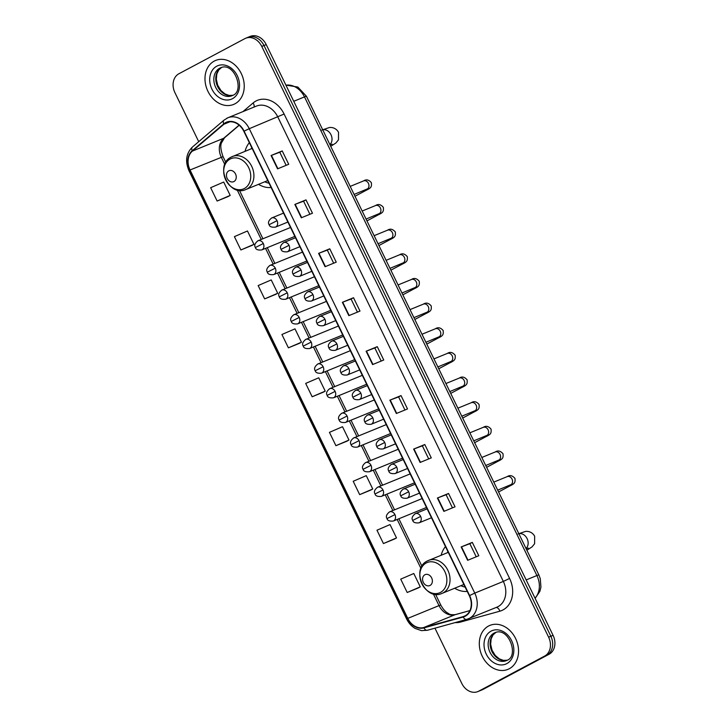 <?xml version="1.0" encoding="UTF-8"?>
<svg xmlns="http://www.w3.org/2000/svg" width="728" height="728" viewBox="0 0 728 728"><rect width="100%" height="100%" fill="white"/><g stroke="black" fill="none" stroke-linecap="round" stroke-linejoin="round"><path stroke-width="1.09" d="M445.472 546.573A26.235 20.821 -112.2 0 0 441.177 555.236M454.672 588.233A26.235 20.821 -112.2 0 0 467.24 591.409M249.349 142.67A26.235 20.821 -112.2 0 0 245.045 151.333M258.54 184.33A26.235 20.821 -112.2 0 0 271.116 187.506M434.962 628.182L461.77 683.401A14.851 11.784 -112.2 0 0 477.814 691.6L482.282 689.771A14.851 11.784 -112.2 0 0 483.137 689.37L549.13 654.226A14.851 11.784 -112.2 0 0 553.071 635.335L266.23 44.599A14.851 11.784 -112.2 0 0 250.186 36.4L247.948 37.31A14.851 11.784 -112.2 0 0 247.092 37.72M477.814 691.6A14.851 11.784 -112.2 0 0 478.678 691.2L544.671 656.055A14.851 11.784 -112.2 0 0 548.612 637.155L261.762 46.419L263.991 45.509A14.851 11.784 -112.2 0 0 247.948 37.31A14.851 11.784 -112.2 0 1 263.991 45.509L550.841 636.245L263.991 45.509L266.23 44.599M544.671 656.055L546.901 655.136A14.851 11.784 -112.2 0 0 550.841 636.245A14.851 11.784 -112.2 0 1 546.901 655.136L480.908 690.28L549.13 654.226M480.052 690.69A14.851 11.784 -112.2 0 0 480.908 690.28A14.851 11.784 -112.2 0 1 480.052 690.69M214.241 61.097A23.76 18.855 -112.2 0 0 207.535 90.463A23.76 18.855 -112.2 0 0 233.606 104.441A23.76 18.855 -112.2 0 0 234.98 103.795A23.76 18.855 -112.2 0 0 241.687 74.429A23.76 18.855 -112.2 0 0 215.615 60.451A23.76 18.855 -112.2 0 0 214.241 61.097A23.76 18.855 -112.2 0 0 207.535 90.463A23.76 18.855 -112.2 0 0 233.606 104.441A23.76 18.855 -112.2 0 0 234.98 103.795A23.76 18.855 -112.2 0 0 241.687 74.429A23.76 18.855 -112.2 0 0 215.615 60.451A23.76 18.855 -112.2 0 0 214.241 61.097M488.561 626.025A23.76 18.855 -112.2 0 0 481.854 655.391A23.76 18.855 -112.2 0 0 507.926 669.378A23.76 18.855 -112.2 0 0 509.291 668.732A23.76 18.855 -112.2 0 0 515.997 639.366A23.76 18.855 -112.2 0 0 489.926 625.388A23.76 18.855 -112.2 0 0 488.561 626.025A23.76 18.855 -112.2 0 0 481.854 655.391A23.76 18.855 -112.2 0 0 507.926 669.378A23.76 18.855 -112.2 0 0 509.291 668.732A23.76 18.855 -112.2 0 0 515.997 639.366A23.76 18.855 -112.2 0 0 489.926 625.388A23.76 18.855 -112.2 0 0 488.561 626.025M225.789 122.968A15.843 12.567 67.8 0 1 226.699 122.532A15.843 12.567 67.8 0 1 243.816 131.277L469.314 595.686A15.843 12.567 67.8 0 1 464.2 616.261A15.843 12.567 67.8 0 1 463.081 616.643L423.769 627.518A15.843 12.567 67.8 0 1 407.771 618.39L190.044 169.988A15.843 12.567 67.8 0 1 192.419 151.078L223.96 124.206A15.843 12.567 67.8 0 1 225.789 122.968M225.616 122.604A16.234 12.886 -112.2 0 0 223.742 123.887L192.201 150.751A16.234 12.886 -112.2 0 0 189.762 170.134L407.498 618.536A16.234 12.886 -112.2 0 0 423.887 627.891L463.199 617.025A16.234 12.886 -112.2 0 0 469.596 595.531L244.089 131.131A16.234 12.886 -112.2 0 0 225.616 122.604M467.64 560.305L478.796 555.737L472.317 542.396L461.161 546.956L467.64 560.305M476.221 556.793L469.86 543.689L461.161 546.956M469.869 543.698L472.317 542.396M443.88 511.375L455.036 506.806L448.557 493.466L437.401 498.025L443.88 511.375M452.461 507.862L446.1 494.758L437.401 498.025M446.109 494.767L448.557 493.466M420.12 462.444L431.276 457.876L424.797 444.526L413.641 449.094L420.12 462.444M428.701 458.922L422.349 445.827L413.641 449.094M422.349 445.836L424.797 444.526M396.36 413.504L407.516 408.945L401.037 395.595L389.88 400.163L396.36 413.504M404.941 409.991L398.589 396.897L389.88 400.163M398.589 396.906L401.037 395.595M277.559 168.851L288.716 164.291L282.236 150.942L271.08 155.51L277.559 168.851M286.149 165.338L279.789 152.243L271.08 155.51M279.789 152.243L282.236 150.942M301.319 217.781L312.476 213.222L305.997 199.872L294.84 204.441L301.319 217.781M309.91 214.269L303.549 201.174L294.84 204.441M303.549 201.174L305.997 199.872M325.079 266.712L336.236 262.153L329.757 248.803L318.6 253.371L325.079 266.712M333.67 263.199L327.309 250.104L318.6 253.371M327.309 250.104L329.757 248.803M348.839 315.643L359.996 311.084L353.517 297.734L342.36 302.302L348.839 315.643M357.43 312.13L351.069 299.035L342.36 302.302M351.069 299.044L353.517 297.734M372.599 364.573L383.756 360.014L377.277 346.664L366.12 351.233L372.599 364.573M381.19 361.061L374.829 347.966L366.12 351.233M374.829 347.975L377.277 346.664M261.762 46.419A14.851 11.784 -112.2 0 0 245.718 38.229A14.851 11.784 -112.2 0 0 244.863 38.63L178.87 73.774A14.851 11.784 -112.2 0 0 174.929 92.665L198.726 141.669M359.678 494.63L372.745 488.989L366.266 475.648L353.198 481.281L359.678 494.63L370.834 490.053M383.438 543.561L396.505 537.919L390.026 524.579L376.958 530.212L383.438 543.561L394.594 538.984M418.363 587.924L407.198 592.492L420.265 586.85L413.786 573.509L400.719 579.142L407.198 592.492M299.563 343.27L288.406 347.829L301.465 342.196L294.986 328.856L281.918 334.489L288.406 347.829M264.646 298.899L277.705 293.266L271.226 279.925L258.158 285.558L264.646 298.899L275.794 294.321M240.886 249.968L253.945 244.335L247.465 230.985L234.407 236.627L240.886 249.968L252.034 245.391M228.283 196.478L217.126 201.037L230.184 195.404L223.705 182.055L210.647 187.697L217.126 201.037M347.083 441.132L335.917 445.691L348.985 440.058L342.506 426.717L329.438 432.35L335.917 445.691M312.157 396.76L325.225 391.127L318.746 377.786L305.678 383.419L312.157 396.76L323.314 392.183M325.225 391.127L323.205 392.246M301.465 342.196L299.445 343.316M277.705 293.266L275.694 294.385M253.945 244.335L251.934 245.454M230.184 195.404L228.173 196.524M348.985 440.058L346.965 441.177M372.745 488.989L370.725 490.108M396.505 537.919L394.485 539.038M420.265 586.85L418.245 587.969M233.943 181.536A5.942 4.714 -112.2 0 0 235.517 173.974A5.942 4.714 -112.2 0 0 228.756 170.862A5.942 4.714 -112.2 0 0 227.181 178.415A5.942 4.714 -112.2 0 0 233.943 181.536M251.751 147.62A23.514 18.655 -112.2 0 0 251.269 148.794M264.764 181.782A23.514 18.655 -112.2 0 0 269.032 183.21M430.066 585.439A5.942 4.714 -112.2 0 0 431.64 577.886A5.942 4.714 -112.2 0 0 424.879 574.765A5.942 4.714 -112.2 0 0 423.305 582.318A5.942 4.714 -112.2 0 0 430.066 585.439M447.875 551.524A23.514 18.655 -112.2 0 0 447.401 552.698M460.897 585.685A23.514 18.655 -112.2 0 0 465.156 587.114M535.016 598.143A19.802 15.716 -112.2 0 0 536.9 575.539L304.486 96.897A19.802 15.716 -112.2 0 0 285.931 85.185M293.757 101.292L304.486 96.897A9.901 0.482 -25.9 0 1 306.442 96.278L538.856 574.911A9.901 0.482 -25.9 0 0 536.9 575.539L526.171 579.925M553.071 635.335L548.612 637.155M483.137 689.37L478.678 691.2M242.952 111.612L253.08 102.985A24.752 19.638 67.8 0 1 284.102 114.032L509.6 578.432L503.339 581.417L277.832 117.017A19.802 15.716 -112.2 0 0 256.447 106.088L227.882 117.772A19.802 15.716 67.8 0 1 249.267 128.701L244.089 131.131M509.6 578.432A24.752 19.638 67.8 0 1 503.03 609.918A24.752 19.638 67.8 0 1 499.854 611.192L460.542 622.058A24.752 19.638 67.8 0 1 455.137 622.604M498.079 606.615A19.802 15.716 -112.2 0 0 503.339 581.417L474.774 593.111A19.802 15.716 67.8 0 1 468.377 618.836A19.802 15.716 67.8 0 1 466.976 619.31A4.95 3.003 74.5 0 1 466.766 619.382L496.942 607.152A19.802 15.716 -112.2 0 0 498.079 606.615M226.736 118.309A19.802 15.716 67.8 0 1 227.882 117.772L223.978 120.156A4.95 2.921 49.6 0 0 223.742 123.887M223.978 120.156L192.429 147.029C186.141 153.353 184.976 161.243 188.962 170.689L189.762 170.134M407.498 618.536L406.688 619.082C408.699 623.15 411.529 626.271 415.178 628.437L421.457 630.63L427.454 630.248A4.95 3.003 74.5 0 0 427.664 630.184M423.887 627.891A4.95 3.003 74.5 0 0 427.454 630.248L466.766 619.382A4.95 3.003 74.5 0 1 463.199 617.025M192.429 147.029A4.95 2.921 49.6 0 0 192.201 150.751M469.596 595.531L474.774 593.111L249.267 128.701L284.102 114.032M253.08 102.985A4.95 2.921 -130.4 0 1 254.045 107.071M460.205 621.202A4.95 3.003 -105.5 0 1 460.542 622.058M496.096 607.498A4.95 3.003 -105.5 0 1 499.854 611.192M407.771 618.39L439.02 605.605A15.843 12.567 -112.2 0 0 455.009 614.732L469.915 610.61M423.769 627.518L455.009 614.732A8.909 5.405 -105.5 0 1 455.373 614.605L469.933 610.583M463.081 616.643L465.265 615.751M223.96 124.206L229.83 121.813M192.419 151.078L223.66 138.293A15.843 12.567 -112.2 0 0 221.285 157.203L224.806 164.464M239.103 125.143L223.66 138.293A8.909 5.251 -130.4 0 0 224.524 137.774L221.421 143.016C220.247 145.764 220.784 150.305 223.05 156.647L225.826 162.362M190.044 169.988L223.05 156.647M237.191 189.963L261.225 239.457M265.556 248.385L273.191 264.1M277.523 273.027L285.158 288.743M289.489 297.67L297.124 313.386M301.456 322.313L309.091 338.029M313.422 346.956L321.057 362.671M325.389 371.599L333.014 387.314M337.355 396.241L344.981 411.957M349.322 420.884L356.947 436.6M361.288 445.527L368.914 461.243M373.255 470.17L380.881 485.895M385.221 494.812L392.847 510.537M397.188 519.455L420.93 568.368M433.315 593.866L439.02 605.605L440.777 605.041C444.344 611.493 447.392 612.758 447.183 612.703L448.594 613.558C449.549 614.578 451.806 614.933 455.373 614.605M372.945 364.437L366.466 351.096M349.185 315.506L342.706 302.166M325.425 266.575L318.946 253.235M301.665 217.645L295.186 204.304M277.905 168.714L271.426 155.373M396.705 413.368L390.226 400.027M420.456 462.298L413.986 448.958M444.216 511.229L437.746 497.888M467.977 560.16L461.507 546.819M231.995 95.732L232.769 95.368C244.926 91.228 234.38 61.416 220.566 67.795A15.088 11.976 -112.2 0 0 219.701 68.205A15.088 11.976 -112.2 0 0 215.442 86.85A15.088 11.976 -112.2 0 0 231.995 95.732A15.088 11.976 -112.2 0 0 232.687 95.413M221.54 67.467A15.088 11.976 -112.2 0 0 217.153 85.495A15.088 11.976 -112.2 0 0 232.924 95.286M232.487 98.671A18.064 14.333 -112.2 0 0 237.282 75.694A18.064 14.333 -112.2 0 0 216.735 66.221A18.064 14.333 -112.2 0 0 211.939 89.198A18.064 14.333 -112.2 0 0 232.487 98.671M322.722 129.802A8.418 6.679 67.8 0 1 330.976 134.707A8.418 6.679 67.8 0 1 329.902 144.59M244.371 188.507A16.371 12.986 -112.2 0 0 248.712 167.677A16.371 12.986 -112.2 0 0 230.084 159.077A16.371 12.986 -112.2 0 0 225.735 179.907A16.371 12.986 -112.2 0 0 244.371 188.507M267.749 180.562L245.946 189.48A17.827 14.141 -112.2 0 0 246.974 188.998A17.827 14.141 -112.2 0 0 252.006 166.976A17.827 14.141 -112.2 0 0 232.45 156.493A17.827 14.141 -112.2 0 0 231.422 156.975M518.855 533.706A8.418 6.679 67.8 0 1 527.108 538.62A8.418 6.679 67.8 0 1 526.035 548.493M440.495 592.41A16.371 12.986 -112.2 0 0 444.835 571.58A16.371 12.986 -112.2 0 0 426.208 562.99A16.371 12.986 -112.2 0 0 421.867 583.82A16.371 12.986 -112.2 0 0 440.495 592.41M463.873 584.466L442.069 593.384A17.827 14.141 -112.2 0 0 443.097 592.901A17.827 14.141 -112.2 0 0 448.13 570.879A17.827 14.141 -112.2 0 0 428.574 560.396A17.827 14.141 -112.2 0 0 427.545 560.879M506.315 660.66L507.088 660.305C519.246 656.165 508.699 626.353 494.885 632.732A15.088 11.976 -112.2 0 0 494.021 633.133A15.088 11.976 -112.2 0 0 489.762 651.788A15.088 11.976 -112.2 0 0 506.315 660.66A15.088 11.976 -112.2 0 0 507.007 660.341M495.859 632.395A15.088 11.976 -112.2 0 0 491.473 650.432A15.088 11.976 -112.2 0 0 507.234 660.214M506.806 663.608A18.064 14.333 -112.2 0 0 511.602 640.631A18.064 14.333 -112.2 0 0 491.045 631.149A18.064 14.333 -112.2 0 0 486.259 654.126A18.064 14.333 -112.2 0 0 506.806 663.608M287.888 222.04L275.457 227.127A4.95 3.931 -112.2 0 0 275.739 226.99A4.95 3.931 -112.2 0 0 277.05 220.693A4.95 3.931 -112.2 0 0 271.708 217.963A4.95 3.931 -112.2 0 0 271.417 218.091M277.05 220.693L269.123 224.706C267.758 222.641 268.623 220.393 271.708 217.963L283.547 213.113M366.721 189.244A4.459 3.531 -112.2 0 0 366.985 189.143A4.459 3.531 -112.2 0 0 367.24 189.025A4.459 3.531 -112.2 0 0 368.541 183.611A4.459 3.531 -112.2 0 0 363.609 180.899C366.275 179.124 368.859 179.725 371.38 182.71C371.744 186.896 371.316 187.824 366.029 190.372A4.459 2.703 -118 0 1 364.109 190.327M299.854 246.683L287.424 251.77A4.95 3.931 -112.2 0 0 287.706 251.633A4.95 3.931 -112.2 0 0 289.016 245.336A4.95 3.931 -112.2 0 0 283.674 242.606A4.95 3.931 -112.2 0 0 283.383 242.743M289.016 245.336L281.09 249.349C279.725 247.283 280.589 245.036 283.674 242.606L295.513 237.756M378.687 213.886A4.459 3.531 -112.2 0 0 378.951 213.795A4.459 3.531 -112.2 0 0 379.206 213.668A4.459 3.531 -112.2 0 0 380.507 208.254A4.459 3.531 -112.2 0 0 375.575 205.542C378.241 203.767 380.826 204.368 383.347 207.353C383.711 211.539 383.283 212.467 377.996 215.015A4.459 2.703 -118 0 1 376.076 214.969M311.821 271.326L299.39 276.413A4.95 3.931 -112.2 0 0 299.672 276.276A4.95 3.931 -112.2 0 0 300.983 269.979A4.95 3.931 -112.2 0 0 295.641 267.249A4.95 3.931 -112.2 0 0 295.35 267.385M300.983 269.979L293.056 273.992C291.691 271.926 292.547 269.679 295.641 267.249L307.48 262.399M390.654 238.529A4.459 3.531 -112.2 0 0 390.918 238.438A4.459 3.531 -112.2 0 0 391.173 238.311A4.459 3.531 -112.2 0 0 392.474 232.896A4.459 3.531 -112.2 0 0 387.542 230.184C390.208 228.41 392.792 229.011 395.313 231.995C395.677 236.181 395.249 237.11 389.962 239.658A4.459 2.703 -118 0 1 388.042 239.612M323.787 295.968L311.347 301.055A4.95 3.931 -112.2 0 0 311.639 300.919A4.95 3.931 -112.2 0 0 312.949 294.622A4.95 3.931 -112.2 0 0 307.607 291.892A4.95 3.931 -112.2 0 0 307.316 292.028M312.949 294.622L305.023 298.635C303.658 296.569 304.513 294.321 307.607 291.892L319.446 287.041M402.62 263.172A4.459 3.531 -112.2 0 0 402.884 263.081A4.459 3.531 -112.2 0 0 403.139 262.954A4.459 3.531 -112.2 0 0 404.44 257.548A4.459 3.531 -112.2 0 0 399.508 254.827C402.165 253.053 404.759 253.653 407.28 256.638C407.644 260.833 407.216 261.752 401.929 264.3A4.459 2.703 -118 0 1 400.009 264.255M335.754 320.611L323.314 325.698A4.95 3.931 -112.2 0 0 323.605 325.562A4.95 3.931 -112.2 0 0 324.916 319.264A4.95 3.931 -112.2 0 0 319.574 316.534A4.95 3.931 -112.2 0 0 319.283 316.671M324.916 319.264L316.989 323.278C315.624 321.212 316.48 318.964 319.574 316.534L331.413 311.693M414.587 287.815A4.459 3.531 -112.2 0 0 414.851 287.724A4.459 3.531 -112.2 0 0 415.106 287.606A4.459 3.531 -112.2 0 0 416.407 282.191A4.459 3.531 -112.2 0 0 411.475 279.47C414.132 277.696 416.725 278.296 419.246 281.281C419.61 285.476 419.182 286.395 413.886 288.952A4.459 2.703 -118 0 1 411.975 288.898M347.72 345.254L335.28 350.341A4.95 3.931 -112.2 0 0 335.572 350.214A4.95 3.931 -112.2 0 0 336.882 343.907A4.95 3.931 -112.2 0 0 331.531 341.177A4.95 3.931 -112.2 0 0 331.249 341.314M336.882 343.907L328.956 347.92C327.591 345.855 328.446 343.607 331.531 341.177L343.379 336.336M426.553 312.458A4.459 3.531 -112.2 0 0 426.817 312.367A4.459 3.531 -112.2 0 0 427.072 312.248A4.459 3.531 -112.2 0 0 428.373 306.834A4.459 3.531 -112.2 0 0 423.441 304.113C426.098 302.338 428.692 302.939 431.213 305.924C431.577 310.119 431.149 311.038 425.853 313.595A4.459 2.703 -118 0 1 423.942 313.541M359.687 369.897L347.247 374.984A4.95 3.931 -112.2 0 0 347.538 374.856A4.95 3.931 -112.2 0 0 348.849 368.55A4.95 3.931 -112.2 0 0 343.498 365.82A4.95 3.931 -112.2 0 0 343.216 365.957M348.849 368.55L340.922 372.563C339.557 370.507 340.413 368.25 343.498 365.82L355.346 360.979M438.52 337.1A4.459 3.531 -112.2 0 0 438.784 337.009A4.459 3.531 -112.2 0 0 439.039 336.891A4.459 3.531 -112.2 0 0 440.34 331.477A4.459 3.531 -112.2 0 0 435.408 328.765C438.065 326.981 440.658 327.582 443.179 330.567C443.543 334.762 443.115 335.681 437.819 338.238A4.459 2.703 -118 0 1 435.908 338.183M371.653 394.549L359.213 399.627A4.95 3.931 -112.2 0 0 359.505 399.499A4.95 3.931 -112.2 0 0 360.815 393.202A4.95 3.931 -112.2 0 0 355.464 390.463A4.95 3.931 -112.2 0 0 355.182 390.599M360.815 393.202L352.889 397.206C351.524 395.149 352.379 392.902 355.464 390.463L367.312 385.622M450.477 361.743A4.459 3.531 -112.2 0 0 450.75 361.652A4.459 3.531 -112.2 0 0 451.005 361.534A4.459 3.531 -112.2 0 0 452.306 356.119A4.459 3.531 -112.2 0 0 447.374 353.408C450.031 351.624 452.625 352.225 455.146 355.209C455.51 359.404 455.082 360.324 449.786 362.881A4.459 2.703 -118 0 1 447.875 362.826M383.611 419.192L371.18 424.269A4.95 3.931 -112.2 0 0 371.471 424.142A4.95 3.931 -112.2 0 0 372.781 417.845A4.95 3.931 -112.2 0 0 367.431 415.106A4.95 3.931 -112.2 0 0 367.149 415.242M372.781 417.845L364.855 421.858C363.49 419.792 364.346 417.544 367.431 415.106L379.279 410.264M462.444 386.386A4.459 3.531 -112.2 0 0 462.717 386.295A4.459 3.531 -112.2 0 0 462.972 386.177A4.459 3.531 -112.2 0 0 464.273 380.762A4.459 3.531 -112.2 0 0 459.341 378.05C461.998 376.267 464.591 376.876 467.112 379.861C467.476 384.047 467.048 384.966 461.752 387.524A4.459 2.703 -118 0 1 459.841 387.469M395.577 443.834L383.146 448.921A4.95 3.931 -112.2 0 0 383.438 448.785A4.95 3.931 -112.2 0 0 384.748 442.488A4.95 3.931 -112.2 0 0 379.397 439.748A4.95 3.931 -112.2 0 0 379.115 439.885M384.748 442.488L376.822 446.501C375.457 444.435 376.312 442.187 379.397 439.748L391.245 434.907M474.41 411.038A4.459 3.531 -112.2 0 0 474.683 410.938A4.459 3.531 -112.2 0 0 474.938 410.82A4.459 3.531 -112.2 0 0 476.239 405.405A4.459 3.531 -112.2 0 0 471.307 402.693C473.964 400.91 476.558 401.519 479.079 404.504C479.443 408.69 479.015 409.609 473.719 412.166A4.459 2.703 -118 0 1 471.808 412.112M407.544 468.477L395.113 473.564A4.95 3.931 -112.2 0 0 395.404 473.428A4.95 3.931 -112.2 0 0 396.714 467.13A4.95 3.931 -112.2 0 0 391.364 464.4A4.95 3.931 -112.2 0 0 391.082 464.528M396.714 467.13L388.788 471.143C387.423 469.078 388.279 466.83 391.364 464.4L403.212 459.55M486.377 435.681A4.459 3.531 -112.2 0 0 486.65 435.581A4.459 3.531 -112.2 0 0 486.905 435.462A4.459 3.531 -112.2 0 0 488.206 430.048A4.459 3.531 -112.2 0 0 483.274 427.336C485.931 425.552 488.524 426.162 491.045 429.147C491.409 433.333 490.981 434.261 485.685 436.809A4.459 2.703 -118 0 1 483.774 436.755M419.51 493.12L407.079 498.207A4.95 3.931 -112.2 0 0 407.371 498.07A4.95 3.931 -112.2 0 0 408.681 491.773A4.95 3.931 -112.2 0 0 403.33 489.043A4.95 3.931 -112.2 0 0 403.048 489.17M408.681 491.773L400.755 495.786C399.39 493.72 400.245 491.473 403.33 489.043L415.178 484.193M498.343 460.324A4.459 3.531 -112.2 0 0 498.616 460.223A4.459 3.531 -112.2 0 0 498.871 460.105A4.459 3.531 -112.2 0 0 500.172 454.691A4.459 3.531 -112.2 0 0 495.24 451.979C497.897 450.204 500.491 450.805 503.012 453.79C503.376 457.976 502.948 458.904 497.652 461.452A4.459 2.703 -118 0 1 495.741 461.406M431.476 517.763L419.046 522.85A4.95 3.931 -112.2 0 0 419.337 522.713A4.95 3.931 -112.2 0 0 420.648 516.416A4.95 3.931 -112.2 0 0 415.297 513.686A4.95 3.931 -112.2 0 0 415.015 513.813M420.648 516.416L412.721 520.429C411.356 518.363 412.212 516.116 415.297 513.686L427.145 508.836M510.31 484.966A4.459 3.531 -112.2 0 0 510.583 484.866A4.459 3.531 -112.2 0 0 510.838 484.748A4.459 3.531 -112.2 0 0 512.139 479.333A4.459 3.531 -112.2 0 0 507.207 476.622C509.864 474.847 512.457 475.448 514.978 478.433C515.342 482.619 514.914 483.547 509.618 486.095A4.459 2.703 -118 0 1 507.707 486.049M294.858 236.391L261.707 249.95A4.95 3.931 -112.2 0 0 261.989 249.822A4.95 3.931 -112.2 0 0 263.309 243.525A4.95 3.931 -112.2 0 0 257.958 240.786A4.95 3.931 -112.2 0 0 257.676 240.923M263.309 243.525L255.382 247.538C254.017 245.472 254.873 243.225 257.958 240.786L290.517 227.473M306.825 261.034L273.673 274.602A4.95 3.931 -112.2 0 0 273.956 274.465A4.95 3.931 -112.2 0 0 275.275 268.168A4.95 3.931 -112.2 0 0 269.924 265.429A4.95 3.931 -112.2 0 0 269.642 265.565M275.275 268.168L267.349 272.181C265.984 270.115 266.839 267.868 269.924 265.429L302.484 252.116M318.791 285.685L285.64 299.244A4.95 3.931 -112.2 0 0 285.922 299.108A4.95 3.931 -112.2 0 0 287.241 292.811A4.95 3.931 -112.2 0 0 281.891 290.081A4.95 3.931 -112.2 0 0 281.609 290.208M287.241 292.811L279.315 296.824C277.95 294.758 278.806 292.51 281.891 290.081L314.451 276.758M330.758 310.328L297.606 323.887A4.95 3.931 -112.2 0 0 297.889 323.751A4.95 3.931 -112.2 0 0 299.208 317.454A4.95 3.931 -112.2 0 0 293.857 314.724A4.95 3.931 -112.2 0 0 293.575 314.851M299.208 317.454L291.282 321.467C289.908 319.401 290.772 317.153 293.857 314.724L326.417 301.401M342.724 334.971L309.573 348.53A4.95 3.931 -112.2 0 0 309.855 348.394A4.95 3.931 -112.2 0 0 311.175 342.096A4.95 3.931 -112.2 0 0 305.824 339.366A4.95 3.931 -112.2 0 0 305.542 339.494M311.175 342.096L303.248 346.109C301.874 344.044 302.739 341.796 305.824 339.366L338.384 326.044M354.691 359.614L321.539 373.173A4.95 3.931 -112.2 0 0 321.822 373.036A4.95 3.931 -112.2 0 0 323.141 366.739A4.95 3.931 -112.2 0 0 317.79 364.009A4.95 3.931 -112.2 0 0 317.508 364.146M323.141 366.739L315.215 370.752C313.841 368.686 314.705 366.439 317.79 364.009L350.35 350.687M366.657 384.257L333.506 397.816A4.95 3.931 -112.2 0 0 333.788 397.679A4.95 3.931 -112.2 0 0 335.108 391.382A4.95 3.931 -112.2 0 0 329.757 388.652A4.95 3.931 -112.2 0 0 329.475 388.788M335.108 391.382L327.181 395.395C325.807 393.329 326.672 391.082 329.757 388.652L362.317 375.329M378.615 408.899L345.472 422.458A4.95 3.931 -112.2 0 0 345.755 422.322A4.95 3.931 -112.2 0 0 347.074 416.025A4.95 3.931 -112.2 0 0 341.723 413.295A4.95 3.931 -112.2 0 0 341.441 413.431M347.074 416.025L339.148 420.038C337.774 417.972 338.638 415.724 341.723 413.295L374.283 399.972M390.581 433.542L357.439 447.101A4.95 3.931 -112.2 0 0 357.721 446.965A4.95 3.931 -112.2 0 0 359.041 440.668A4.95 3.931 -112.2 0 0 353.69 437.938A4.95 3.931 -112.2 0 0 353.408 438.074M359.041 440.668L351.105 444.681C349.74 442.615 350.605 440.367 353.69 437.938L386.25 424.615M402.548 458.185L369.405 471.744A4.95 3.931 -112.2 0 0 369.688 471.608A4.95 3.931 -112.2 0 0 371.007 465.31A4.95 3.931 -112.2 0 0 365.656 462.58A4.95 3.931 -112.2 0 0 365.374 462.717M371.007 465.31L363.072 469.323C361.707 467.258 362.571 465.01 365.656 462.58L398.216 449.258M414.514 482.828L381.372 496.387A4.95 3.931 -112.2 0 0 381.654 496.259A4.95 3.931 -112.2 0 0 382.974 489.953A4.95 3.931 -112.2 0 0 377.623 487.223A4.95 3.931 -112.2 0 0 377.332 487.36M382.974 489.953L375.038 493.966C373.673 491.9 374.538 489.653 377.623 487.223L410.183 473.901M426.481 507.471L393.338 521.03A4.95 3.931 -112.2 0 0 393.621 520.902A4.95 3.931 -112.2 0 0 394.94 514.605A4.95 3.931 -112.2 0 0 389.589 511.866A4.95 3.931 -112.2 0 0 389.298 512.002M394.94 514.605L387.005 518.609C385.64 516.552 386.504 514.305 389.589 511.866L422.149 498.553M285.895 85.112L297.87 87.051L306.442 96.278M535.125 598.38L539.912 591.291L540.931 587.059L540.285 578.678L538.856 574.911M188.962 170.689L406.688 619.082M245.718 38.229L247.948 37.31M239.43 190.381L262.917 238.757M267.258 247.684L274.884 263.399M279.224 272.327L286.85 288.042M291.191 296.969L298.817 312.694M303.157 321.612L310.783 337.337M315.124 346.255L322.75 361.98M327.09 370.898L334.716 386.623M339.057 395.55L346.683 411.265M351.023 420.192L358.649 435.908M362.99 444.835L370.616 460.551M374.947 469.478L382.582 485.194M386.914 494.121L394.549 509.837M398.88 518.764L421.949 566.266M435.553 594.285L440.777 605.041M239.221 125.252L224.524 137.774M221.576 67.458L218.728 70.006L216.835 73.956L216.325 79.307L217.699 85.203L220.957 90.554L225.07 93.985L229.193 95.459L232.951 95.268M321.885 130.066L328.892 127.682C329.939 127.209 335.508 126.909 338.529 132.305L338.484 139.831L335.908 142.988L330.749 146.328M252.143 148.43L231.258 157.048C214.214 164.956 228.938 197.552 245.946 189.48M330.066 144.927L332.159 144.189M518.018 533.97L525.015 531.586C526.062 531.112 531.64 530.812 534.652 536.208L534.607 543.734L532.032 546.892L526.881 550.241M448.266 552.343L427.382 560.951C410.337 568.859 425.061 601.455 442.069 593.384M526.198 548.83L528.282 548.093M495.886 632.386L493.038 634.934L491.154 638.884L490.645 644.244L492.019 650.14L495.268 655.482L499.39 658.922L503.512 660.387L507.261 660.205M350.204 186.386L363.609 180.899M366.029 190.372L354.991 196.251M367.585 188.816L354.099 194.422M275.457 227.127C271.699 227.491 269.588 226.681 269.123 224.706M362.171 211.029L375.575 205.542M377.996 215.015L366.958 220.893M379.552 213.459L366.066 219.064M287.424 251.77C283.665 252.134 281.554 251.324 281.09 249.349M374.137 235.672L387.542 230.184M389.962 239.658L378.924 245.536M391.518 238.101L378.032 243.707M299.39 276.413C295.632 276.776 293.521 275.967 293.056 273.992M386.104 260.315L399.508 254.827M401.929 264.3L390.891 270.179M403.485 262.744L389.999 268.35M311.347 301.055C307.598 301.419 305.487 300.619 305.023 298.635M398.061 284.957L411.475 279.47M413.886 288.952L402.857 294.822M415.451 287.387L401.965 292.993M323.314 325.698C319.565 326.062 317.454 325.261 316.989 323.278M410.028 309.6L423.441 304.113M425.853 313.595L414.824 319.465M427.418 312.03L413.932 317.636M335.28 350.341C331.522 350.705 329.42 349.904 328.956 347.92M421.994 334.243L435.408 328.765M437.819 338.238L426.79 344.116M439.384 336.673L425.898 342.278M347.247 374.984C343.489 375.348 341.387 374.547 340.922 372.563M433.961 358.895L447.374 353.408M449.786 362.881L438.757 368.759M451.351 361.316L437.865 366.921M359.213 399.627C355.455 400 353.353 399.19 352.889 397.206M445.927 383.538L459.341 378.05M461.752 387.524L450.723 393.402M463.317 385.958L449.831 391.564M371.18 424.269C367.422 424.642 365.32 423.833 364.855 421.858M457.894 408.181L471.307 402.693M473.719 412.166L462.69 418.045M475.284 410.601L461.798 416.207M383.146 448.921C379.388 449.285 377.286 448.475 376.822 446.501M469.86 432.823L483.274 427.336M485.685 436.809L474.656 442.688M487.25 435.253L473.764 440.849M395.113 473.564C391.355 473.928 389.252 473.118 388.788 471.143M481.827 457.466L495.24 451.979M497.652 461.452L486.623 467.33M499.208 459.896L485.731 465.501M407.079 498.207C403.321 498.571 401.219 497.761 400.755 495.786M493.793 482.109L507.207 476.622M509.618 486.095L498.589 491.973M511.174 484.539L497.697 490.144M419.046 522.85C415.288 523.214 413.186 522.404 412.721 520.429M261.707 249.95C257.949 250.323 255.837 249.513 255.382 247.538M273.673 274.602C269.915 274.966 267.804 274.156 267.349 272.181M285.64 299.244C281.882 299.608 279.77 298.799 279.315 296.824M297.606 323.887C293.848 324.251 291.737 323.441 291.282 321.467M309.573 348.53C305.815 348.894 303.703 348.084 303.248 346.109M321.539 373.173C317.781 373.537 315.67 372.727 315.215 370.752M333.506 397.816C329.748 398.18 327.636 397.37 327.181 395.395M345.472 422.458C341.714 422.822 339.603 422.022 339.148 420.038M357.439 447.101C353.681 447.465 351.569 446.664 351.105 444.681M369.405 471.744C365.647 472.108 363.536 471.307 363.072 469.323M381.372 496.387C377.614 496.751 375.502 495.95 375.038 493.966M393.338 521.03C389.58 521.403 387.469 520.593 387.005 518.609"/></g></svg>
